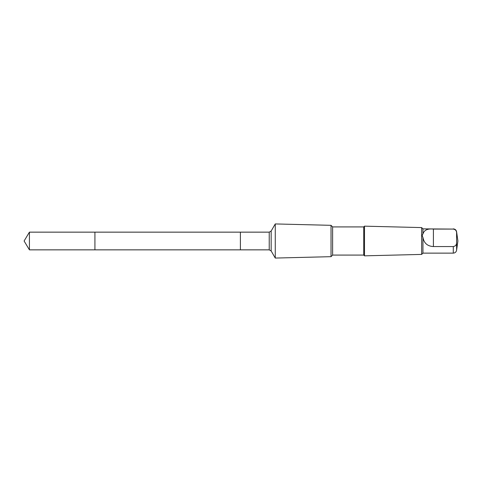 <?xml version="1.0" encoding="UTF-8"?>
<svg xmlns="http://www.w3.org/2000/svg" width="482" height="482" viewBox="0 0 482 482"><rect width="100%" height="100%" fill="white"/><g stroke="black" fill="none" stroke-linecap="round" stroke-linejoin="round"><path stroke-width="0.72" d="M94.924 249.851L94.924 232.149L29.42 232.149L29.42 249.851L94.924 249.851L94.924 232.149L240.391 232.149L240.391 249.851L29.42 249.851L24.1 241L29.42 249.851M422.937 237.421C424.003 243.211 427.492 246.254 433.402 246.555L453.285 246.555C455.376 246.182 456.484 244.989 456.599 242.976L456.599 232.655C456.484 230.655 455.382 229.462 453.285 229.083L422.937 228.872L422.937 234.059C422.069 234.722 422.069 235.843 422.937 237.421L422.937 253.128L421.654 254.412L364.488 255.84L364.488 226.16L363.735 226.92L363.735 255.08L332.622 255.08L331.032 256.671L275.264 258.063L275.264 223.937L271.167 231.029L271.167 250.971L269.233 249.851L240.391 249.851L240.391 232.149L269.233 232.149L269.233 249.851M453.285 229.083L433.402 229.083C427.504 228.474 424.015 230.131 422.937 234.059M363.735 226.92L332.622 226.92L331.032 225.329L331.032 256.671M332.622 226.92L332.622 255.08M422.937 228.872L421.654 227.588L421.654 254.412M453.285 228.872C455.104 229.01 456.207 229.968 456.599 231.752L456.599 232.655M453.285 246.555L453.285 253.128L422.937 253.128M456.599 242.976L456.599 250.248C456.207 252.032 455.104 252.99 453.285 253.128M433.402 246.555L433.402 229.083M24.1 241L29.42 232.149M271.167 231.029L269.233 232.149M271.167 250.971L275.264 258.063M331.032 225.329L275.264 223.937M363.735 255.08L364.488 255.84M421.654 227.588L364.488 226.16M456.599 250.248L457.9 241L456.599 231.752"/></g></svg>
